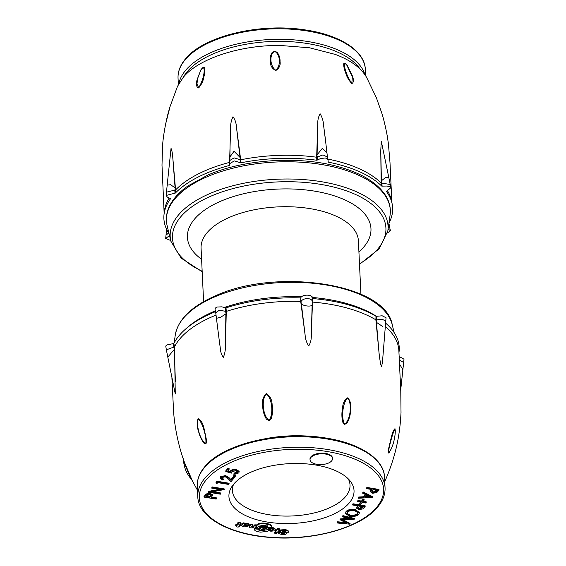 <?xml version="1.0" encoding="UTF-8"?>
<svg xmlns="http://www.w3.org/2000/svg" width="566" height="566" viewBox="0 0 566 566"><rect width="100%" height="100%" fill="white"/><g stroke="black" fill="none" stroke-linecap="round" stroke-linejoin="round"><path stroke-width="0.85" d="M169.184 197.987A113.992 54.52 177.3 0 0 164.366 211.267L164.013 214.564A114.509 54.761 177.3 0 0 169.008 233.496M229.93 156.902L234.055 151.242L240.048 157.454L236.425 126.848C236.171 122.836 235.031 119.468 232.994 116.752C231.268 120.339 230.468 124.159 230.603 128.199L229.584 162.371A113.992 54.52 177.3 0 0 175.587 189.928L172.793 157.709C172.566 153.733 171.979 150.62 171.038 148.377L167.182 185.153L170.522 184.721L175.092 187.77L172.793 157.709M325.132 137.135L323.554 125.058C323.32 121.039 322.188 117.289 320.158 113.801C318.432 116.667 317.625 120.098 317.752 124.103L316.656 157.228A113.992 54.52 177.3 0 0 240.699 159.796L236.425 126.848M380.755 150.676L381.42 180.795L385.595 177.483L388.807 177.519L381.3 141.252L380.755 150.676L381.151 182.981A113.992 54.52 177.3 0 0 327.87 159.081M388.941 223.124A114.509 54.761 177.3 0 0 392.132 203.802L391.467 200.555A113.992 54.52 177.3 0 0 387.462 190.742M203.208 67.227L204.616 67.679C205.168 70.028 204.927 73.092 203.88 76.877C203.3 80.775 201.56 84.468 198.645 87.956C196.423 87.03 195.857 84.497 196.933 80.351L201.057 69.455L203.208 67.227A1.5 0.899 -116.5 0 1 203.081 67.481L200.654 70.403M274.56 51.138L277.114 52.305C279.222 55.058 280.198 58.157 280.057 61.595C280.637 65.373 279.201 68.359 275.748 70.552C272.062 68.557 270.279 65.663 270.392 61.871C269.833 58.447 270.421 55.305 272.161 52.447L274.574 51.357C269.161 54.414 269.918 66.364 275.734 70.205C281.125 66.045 280.425 54.11 274.574 51.357M344.927 63.201L347.177 65.309L352.392 75.922C353.913 79.997 353.722 82.551 351.819 83.584C348.755 80.266 346.703 76.686 345.67 72.844C344.22 69.13 343.576 66.095 343.725 63.732L344.927 63.201A1.5 0.969 -65.3 0 0 345.083 63.449C342.904 64.807 347.177 77.358 351.776 83.237L352.42 76.99L346.654 64.849L345.083 63.449M381.201 180.943L381.866 183.073L381.151 182.981L381.696 186.072A114.509 54.761 177.3 0 0 328.259 162.145L327.99 159.782L327.19 158.706L325.266 157.978L320.519 158.565L316.826 160.256A114.509 54.761 177.3 0 0 240.847 162.824L234.289 160.921L229.541 163.723L229.364 165.491A114.509 54.761 177.3 0 0 175.354 193.056L166.135 195.468L167.295 197.053L170.55 198.708A114.509 54.761 177.3 0 0 164.013 214.564M317.752 124.103L317.087 154.858L322.259 148.426L326.943 152.735M325.11 136.944L326.922 152.594M316.889 155.084L317.342 157.044L316.656 157.228L316.826 160.256M325.825 143.113L323.554 125.058M230.603 128.199L230.079 145.299M229.909 158.537L229.895 159.478M229.803 160.1L229.846 160.942M240.847 162.824L240.699 159.796L240.019 159.662L240.253 157.673M175.354 193.056L175.587 189.928L174.866 190.07L175.326 187.905M200.59 70.524L197.697 78.129L196.961 83.966L198.659 87.603C202.961 81.476 205.812 68.712 203.081 67.481M388.92 223.252L389.719 227.539L388.495 226.237M388.807 177.519L390.2 184.516L381.866 183.073L382.1 186.115L381.696 186.072M326.922 152.572L327.438 157.051L322.981 154.886L317.342 157.044L317.186 160.15M229.831 162.018L229.364 165.491M240.486 162.739L240.019 159.662L234.091 157.872L229.902 160.433L229.541 163.723M174.951 193.119L174.866 190.07L166.489 192.178L167.182 185.153M168.654 232.959L166.015 235.201L166.574 229.202M169.503 235.562L165.661 238.47L170.684 240.5M387.469 232.951L390.377 230.758L388.12 228.876M392.132 203.802A114.509 54.761 177.3 0 0 386.38 191.407L390.858 187.756L390.575 187.219L388.913 186.355L386.613 186.044L382.1 186.115M328.259 162.145L328.103 161.246M310.904 457.491A11.249 5.377 177.3 0 0 310.034 459.726A11.249 5.377 177.3 0 0 319.167 464.566A11.249 5.377 177.3 0 0 331.626 460.908A11.249 5.377 177.3 0 0 332.504 458.665A11.249 5.377 177.3 0 0 323.363 453.833A11.249 5.377 177.3 0 0 310.904 457.491M332.504 458.665L332.475 458.007A11.249 5.377 177.3 0 0 323.335 453.175A11.249 5.377 177.3 0 0 310.875 456.833A11.249 5.377 177.3 0 0 309.998 459.068L310.034 459.726M233.8 484.008A62.621 29.948 -2.7 0 1 293.223 463.504A62.621 29.948 -2.7 0 1 350.418 481.319A62.621 29.948 -2.7 0 1 349.158 503.047A62.621 29.948 -2.7 0 1 270.166 522.482A62.621 29.948 -2.7 0 1 231.657 486.923A62.621 29.948 -2.7 0 1 233.8 484.008M233.595 484.255A58.871 28.159 177.3 0 0 232.407 490.602A58.871 28.159 177.3 0 0 280.234 515.916A58.871 28.159 177.3 0 0 345.437 496.778A58.871 28.159 177.3 0 0 350.021 485.055A58.871 28.159 177.3 0 0 348.239 478.85M356.651 507.221L356.679 507.879L358.745 509.591L362.806 508.947L365.155 506.428L365.12 505.771L352.965 503.768L352.54 504.964L358.151 505.891L356.63 508.247L356.651 507.221L357.754 505.657M370.539 490.892L370.574 491.55L372.64 493.255L376.694 492.611L379.043 490.099L379.008 489.441L366.853 487.432L366.428 488.628L372.039 489.555L370.518 491.911L370.539 490.892L371.643 489.328M212.455 494.988L210.396 493.29L206.349 493.927L204.008 496.439L204.043 497.097L216.162 499.099L216.622 498.561L211.026 497.634L212.491 495.646L212.512 494.627M216.622 498.561L216.587 497.903L211.514 497.061M220.804 493.644L211.281 492.073L224.263 489.569L212.144 487.567L211.684 488.104L221.228 489.682L208.224 492.179L220.344 494.182L220.775 492.986L213.149 491.727M219.332 489.371L208.288 491.408L208.224 492.179M224.263 489.569L224.235 488.911L212.116 486.909L211.684 488.104M216.948 481.227L216.007 482.331L216.035 482.989L216.983 483.548L217.761 482.628L228.643 484.425L229.103 483.888L229.067 483.23L216.948 481.227L216.035 482.989M223.259 479.501C221.603 479.133 221.065 478.518 221.639 477.654L225.204 476.756L227.957 478.503L230.999 481.659L234.458 477.584L233.213 477.379L230.843 480.166L228.883 478.136L225.565 476.204L220.422 477.421L220.068 478.27L222.799 480.039L223.223 478.843L221.448 477.952M234.458 477.584L234.43 476.926L233.185 476.721L230.815 479.508L228.855 477.478L225.537 475.546L220.393 476.763L220.068 478.27M235.888 476.112L235.3 475.447L233.871 475.78L234.451 476.445L235.888 476.112L235.944 475.235L235.272 474.789L233.836 475.122L233.779 475.999L233.836 475.122L234.423 475.787M236.248 470.169C233.765 469.837 231.904 470.247 230.68 471.4L230.312 472.143L227.398 471.294L229.138 469.256L229.103 468.598L227.857 468.393L225.77 470.855L225.799 471.513L231.338 473.126L231.841 471.704L235.746 470.7L237.798 472.044L237.529 472.73L237.494 472.072L234.197 473.035L233.772 474.23L238.746 472.964L239.149 471.973L236.248 470.169L236.22 469.511C233.73 469.179 231.876 469.589 230.652 470.742L230.284 471.485L227.843 470.778M239.149 471.973L239.121 471.315L236.22 469.511M372.817 497.415L372.789 496.757L363.054 491.904L362.587 493.149L365.707 494.705L363.386 497.429L358.738 497.677L358.236 498.257L372.753 497.493L363.089 492.562L362.587 493.149M365.289 494.5L363.358 496.771L358.71 497.019L358.236 498.257M359.566 504.016L360.655 504.193L362.162 502.424L365.749 503.011L366.209 502.474L362.622 501.879L364.129 500.111L364.101 499.453L363.004 499.276L361.497 501.044L357.917 500.45L357.486 501.653L361.073 502.24L359.566 504.016L360.556 502.155M366.209 502.474L366.174 501.816L363.11 501.313M359.368 512.541L355.059 509.379C351.012 508.926 348.005 509.633 346.031 511.501L345.493 513.553L349.774 516.369C353.87 516.843 356.905 516.128 358.879 514.225L359.417 512.86L355.087 510.037C351.04 509.584 348.033 510.291 346.059 512.159L345.493 513.553M350.106 524.116L342.239 519.998L354.323 519.163L354.358 518.428L342.876 515.626L342.444 516.829L350.722 518.852L340.109 519.581L340.074 518.923L340.003 519.701L346.901 523.317L337.669 522.446L337.64 521.788L337.18 522.333L337.209 522.991L350.043 524.194L350.078 523.458L343.321 519.921M345.38 522.517L337.64 521.788M348.614 518.336L340.074 518.923M254.254 528.411L254.247 529.415L254.346 528.432M264.223 529.535L261.421 530.123C259.221 529.896 258.146 529.387 258.202 528.587M268.348 529.896L268.051 528.892M286.771 532.917L286.014 532.047M285.936 532.019L282.307 530.901M284.203 532.903L282.321 533.002L281.719 533.703M282.349 533.66L281.755 534.361L285.292 534.488L286.792 533.321L282.335 531.559L282.165 531.163L284.196 531L284.762 529.642L279.944 529.988L279.547 531.318L284.231 533.561L282.349 533.66L282.321 533.002M282.01 533.625L280.899 532.755L278.564 532.465C278.217 533.377 279.158 533.986 281.387 534.297L281.974 532.967L280.87 532.104L278.536 531.807L278.465 532.889L278.536 531.807M275.472 531.778L274.333 532.457L274.369 533.115L276.47 533.462L277.071 532.125M236.397 525.8L236.128 526.805L238.152 527.137L240.557 525.616L240.522 524.965L239.595 524.809M238.788 522.871L237.487 524.463L236.234 524.25L235.548 525.007L235.576 525.665L236.899 525.906L236.128 526.805M241.081 522.963L238.137 522.015L237.656 523.274L238.824 523.529L237.522 525.121L237.487 524.463M275.67 529.238L273.286 527.724L272.699 528.354M273.364 529.274L270.888 530.547M271.1 530.505L268.369 529.642L270.555 531.141L271.064 529.847L270.315 529.267L268.341 528.984L268.305 529.946L268.341 528.984M268.418 528.085L268.051 527.25M267.569 526.981L265.9 526.479L265.355 527.123M265.588 527.109L260.954 527.894C260.296 528.835 261.018 529.514 263.112 529.91L263.721 529.309L262.822 528.736L265.065 527.724L265.56 526.451L262.447 526.479M256.936 528.007L255.415 527.569L256.865 525.757L254.898 525.411L253.094 527.257L251.325 526.896L252.776 525.085L250.752 524.746L249.019 526.946C249.691 527.83 251.106 528.106 253.25 527.781L256.462 528.566L256.907 527.349L255.379 526.911M252.776 525.085L252.747 524.427L250.724 524.088L248.998 526.394M256.83 525.099L254.863 524.753L253.066 526.599L251.297 526.238L251.325 526.896M245.156 523.203L243.055 522.8L241.583 525.043L241.654 525.849C243.543 527.038 245.616 527.187 247.866 526.302L247.844 525.849M247.866 526.302L243.741 525.779L245.191 523.833L245.156 523.147L245.184 523.805L243.083 523.458L243.055 522.8M279.753 528.856L277.729 528.524L275.444 531.205L275.479 531.863L277.46 532.189L279.781 529.514L279.753 528.856M257.381 527.215L256.922 527.76M262.468 526.981L261.216 526.5L259.752 528.22L260.374 528.411L262.468 526.981L262.44 526.323L260.912 526.161M249.04 524.767C249.337 523.812 248.17 523.331 245.517 523.324L245.064 523.911M288.228 531.693C288.667 530.682 287.641 530.009 285.144 529.677L284.514 530.42M271.623 526.854C272.055 525.389 270.626 524.328 267.329 523.663C262.228 522.567 258.676 522.97 256.66 524.866L257.148 525.764M267.527 525.814L267.584 527.208L271.659 527.512L271.737 526.26M272.925 527.661L268.928 528.234L268.956 528.892L272.451 528.969L272.925 527.661M212.491 495.646L210.432 493.948L206.385 494.585L204.043 497.097M205.741 496.764L209.781 497.429L211.274 495.349L209.979 494.486L206.675 495.667L205.741 496.764M210.432 493.948L210.396 493.29M206.385 494.585L206.349 493.927M206.229 496.191L209.753 496.771L211.153 495.031M209.781 497.429L209.753 496.771M212.144 487.567L212.116 486.909M208.316 492.066L208.288 491.408M229.103 483.888L216.976 481.885M221.377 478.291L221.639 477.654M233.213 477.379L233.185 476.721M230.843 480.166L230.815 479.508M235.3 475.447L235.272 474.789M229.138 469.256L227.893 469.051L225.799 471.513M227.893 469.051L227.857 468.393M237.529 472.73L234.225 473.692L234.197 473.035M234.225 473.692L233.772 474.23M230.312 472.143L230.284 471.485M379.043 490.099L366.888 488.09L366.428 488.628M377.338 490.432L373.284 489.76L371.791 491.847L373.093 492.717L376.404 491.529L377.338 490.432M366.888 488.09L366.853 487.432M371.876 491.507L373.058 492.059L376.822 490.347M373.093 492.717L373.058 492.059M370.419 497.054L366.704 495.2L364.879 497.351L370.419 497.054M363.089 492.562L363.054 491.904M363.386 497.429L363.358 496.771M358.738 497.677L358.71 497.019M365.466 496.658L369.223 496.46M364.129 500.111L363.039 499.934L363.004 499.276M363.039 499.934L361.533 501.702L361.497 501.044M361.533 501.702L357.945 501.108L357.917 500.45M357.945 501.108L357.486 501.653M365.155 506.428L353 504.419L352.54 504.964M363.45 506.761L359.396 506.096L357.903 508.183L359.198 509.046L362.516 507.865L363.45 506.761M353 504.419L352.965 503.768M357.988 507.836L359.169 508.388L362.926 506.676M359.198 509.046L359.169 508.388M357.613 514.041L358.059 512.895L354.634 510.582C351.345 510.221 348.911 510.815 347.326 512.343L346.838 513.546L350.241 515.824C353.545 516.185 356 515.591 357.613 514.041L358.002 512.563M355.087 510.037L355.059 509.379M350.241 515.824L350.205 515.166C353.517 515.527 355.972 514.933 357.578 513.383M346.866 513.235L350.205 515.166M354.387 519.086L342.911 516.284L342.444 516.829M342.911 516.284L342.876 515.626M337.669 522.446L337.209 522.991M268.376 530.554L268.079 529.55L261.45 530.781C259.249 530.554 258.181 530.045 258.23 529.245L254.367 528.856C254.049 530.54 256.172 531.637 260.749 532.146L267.676 531.325L268.362 530.165M267.994 529.939L268.072 529.288M258.174 529.5L258.223 529.012M282.314 531.05L282.335 531.559L282.165 531.163M284.79 530.3L279.972 530.646L279.547 531.318M281.755 534.361L281.734 533.95M280.828 532.981L280.877 532.252M277.099 532.726L274.998 532.38L274.963 531.722M274.998 532.38L274.369 533.115M240.557 525.616L239.623 525.467L241.102 523.451L238.173 522.673L238.137 522.015M238.173 522.673L237.656 523.274M237.522 525.121L236.263 524.908L236.234 524.25M236.263 524.908L235.576 525.665M273.314 528.382L272.734 529.012L273.52 529.571L270.916 531.205L274.913 530.788L275.684 529.5L273.314 528.382L273.286 527.724M272.734 529.012L272.713 528.658M271.39 530.597L271.355 529.939M270.916 531.205L270.902 530.802M270.336 530.024L270.315 529.267M265.928 527.137L265.383 527.781L266.303 528.411L263.558 529.988L266.749 529.918L268.425 528.326L265.928 527.137L265.9 526.479M265.383 527.781L265.369 527.37M263.558 529.988L263.537 529.521M260.94 527.632L260.65 528.531L260.622 527.873M254.898 525.411L254.863 524.753M250.752 524.746L250.724 524.088M253.25 527.781L253.214 527.151M241.654 525.849L243.097 523.543M279.781 529.514L277.757 529.182L277.729 528.524M277.757 529.182L275.479 531.863M260.926 526.401L258.924 526.097L256.667 528.757L258.74 529.033L260.898 525.856M256.667 528.757L256.646 528.347M266.013 527.745L266.048 528.403L265.121 527.873L263.091 528.793L264.301 529.217L266.048 528.411L266.027 527.986M263.027 527.993L263.091 528.793M261.216 526.5L261.188 525.842M259.752 528.22L259.737 527.866M249.068 525.425C249.373 524.47 248.198 523.989 245.545 523.982L245.092 524.569L247.08 525.057L244.611 525.078L244.151 525.623L249.068 525.425L249.231 524.392M245.545 523.982L245.517 523.324M245.092 524.569L245.078 524.158M244.611 525.078L244.597 524.724M244.151 525.623L244.13 525.213M288.257 532.351C288.702 531.34 287.67 530.667 285.172 530.335L284.542 531.078L285.943 532.04L288.257 532.351L288.412 531.163M285.172 530.335L285.144 529.677M284.542 531.078L284.521 530.618M257.134 525.708L256.568 526.486L257.551 527.328L258.811 525.963L260.884 526.238L261.06 525.651C263.423 525.015 265.596 525.29 267.555 526.472L267.584 527.208L267.555 526.472M260.884 526.238L260.848 525.573M271.659 527.512C272.09 526.047 270.654 524.986 267.357 524.321C262.263 523.225 258.704 523.628 256.695 525.524M272.954 528.319L268.956 528.892M267.647 438.289A80.62 38.559 -2.7 0 1 305.881 436.004A80.62 38.559 -2.7 0 1 310.012 436.294M175.396 381.739L174.286 349.455L167.805 357.139L175.276 394L174.47 346.873A113.992 54.52 -2.7 0 1 216.028 315.106M385.255 326.49A113.992 54.52 -2.7 0 1 398.867 350.658L400.77 391.049L401.018 412.465C399.985 434.023 396.214 454.965 385.588 479.685L384.76 481.425M311.293 335.376L312.156 304.303C313.253 307.02 303.369 306.432 301.353 303.701L305.116 335.022C305.364 339.02 306.567 342.663 308.718 345.946C310.571 342.883 311.427 339.359 311.293 335.376L312.496 302.074A113.992 54.52 -2.7 0 1 375.874 319.832L379.404 356.509L380.706 364.504L381.583 366.358L382.418 362.608L386.04 317.745L382.177 315.778L376.44 316.316L376.623 319.854L382.234 319.316L385.687 321.007M390.759 449.673L389.252 452.602L388.184 453.083L388.205 450.317L391.325 437.263C392.5 432.403 393.731 429.544 395.004 428.695L395.188 430.818M344.51 424.458L342.699 422.08C341.694 417.552 341.631 412.975 342.501 408.362C342.812 403.148 344.588 399.61 347.828 397.749C350.587 401.252 351.521 405.532 350.623 410.569C350.347 415.352 349.095 419.569 346.866 423.219L344.51 424.458A1.5 0.736 105.3 0 1 344.602 424.061C350.326 420.503 352.363 404.039 347.828 398.124C342.946 401.464 340.859 417.906 344.602 424.061M266.409 419.137C264.074 415.253 262.836 410.909 262.695 406.105C261.832 400.961 263.02 396.794 266.268 393.596C270.003 395.825 271.963 399.554 272.14 404.782C272.968 409.494 272.678 414.05 271.255 418.465L269.034 420.637L266.409 419.137M204.029 443.206C201.63 440.192 199.833 436.4 198.652 431.823C196.996 427.125 196.812 422.745 198.086 418.677C200.682 419.731 202.614 422.752 203.887 427.74L206.71 441.112L205.967 443.85L204.029 443.206M171.901 377.748L173.557 410.739C174.201 422.837 177.42 443.376 184.573 462.648L192.093 480.187M305.116 335.022L300.709 301.416L301.31 301.169C303.645 297.426 312.807 297.971 312.114 301.777L312.496 302.074L312.63 298.558A114.509 54.761 -2.7 0 1 376.022 316.316L376.44 316.316A112.061 53.593 -2.7 0 0 311.986 297.426M219.332 341.065L220.224 347.602C220.457 351.592 221.49 354.868 223.322 357.408C224.858 353.651 225.558 349.76 225.438 345.72L226.287 311.406A113.992 54.52 -2.7 0 1 300.709 301.416L300.772 297.73C302.683 293.888 313.628 294.539 312.439 298.388L312.63 298.558M220.224 347.602L218.985 338.355M174.484 349.229L173.812 347.078L174.47 346.873L173.861 343.456A114.509 54.761 -2.7 0 1 215.512 311.654M225.438 345.72L225.869 313.833L220.648 317.271L216.438 318.311L219.353 341.256M226.082 313.691L225.551 311.335L226.287 311.406L226.018 307.869A114.509 54.761 -2.7 0 1 300.454 297.872M312.248 304.239L312.439 298.388M300.772 297.73L301.169 303.609M382.595 326.455L376.432 322.323L379.149 354.38M376.022 316.316L375.874 319.832L376.623 319.854L376.192 322.153M399.306 360.054L403.65 362.466L402.872 369.74L399.49 363.917M388.361 452.743L389.663 451.654C394.481 444.374 395.797 431.228 395.118 429.7L394.99 429.063C393.335 430.903 389.104 445.902 388.361 452.743A1.5 1.295 155.4 0 0 388.184 453.083M268.977 420.227C273.852 414.531 272.112 397.87 266.289 393.978C261.159 399.391 262.836 416.052 268.977 420.227L269.034 420.637M205.791 443.482C206.845 436.676 201.956 421.182 198.135 419.045C195.878 425.908 200.732 441.416 205.791 443.482A1.5 1.09 52.1 0 1 205.967 443.85M183.179 458.573C184.438 470.601 187.445 474.258 192.093 480.364L192.051 480.216C188.563 473.983 182.988 460.314 183.285 458.651M403.65 362.466L404.004 359.184L399.136 356.467M167.805 357.139L166.354 349.83L173.812 347.078L173.486 343.562L173.861 343.456M225.615 307.819L221.752 306.836L216.934 307.055L215.37 308.074L215.038 309.241L215.738 312.779L219.41 310.175L225.551 311.335L225.615 307.819L226.018 307.869M166.362 349.83L165.746 346.017L166.998 344.913L173.486 343.562M385.524 323.045A114.509 54.761 -2.7 0 1 399.094 351.436L398.959 352.689M390.073 215.165A112.061 53.593 177.3 0 0 329.752 166.036A112.061 53.593 177.3 0 0 207.481 176.62A112.061 53.593 177.3 0 0 167.133 225.678L170.854 241.194A109.061 52.157 -2.7 0 1 210.127 193.452A109.061 52.157 -2.7 0 1 329.122 183.151A109.061 52.157 -2.7 0 1 387.823 230.963L390.073 215.165C391.028 208.175 389.45 201.468 385.34 195.044C376.666 182.21 360.556 172.644 337.018 166.34C297.935 155.721 243.592 159.357 207.991 175L188.068 185.867C179.613 191.789 173.557 198.263 169.906 205.295C166.454 212.045 165.527 218.837 167.133 225.678M359.481 263.784A106.84 51.096 177.3 0 0 355.943 194.669A106.84 51.096 177.3 0 0 211.606 195.871A106.84 51.096 177.3 0 0 202.161 271.206M175.276 335.037C178.177 319.309 191.598 306.22 215.533 295.777C277.043 267.336 385.92 283.899 392.252 324.806A109.061 52.157 177.3 0 0 324.997 284.797A109.061 52.157 177.3 0 0 214.995 296.754A109.061 52.157 177.3 0 0 175.276 335.037L174.165 342.876M186.129 328.62A112.061 53.593 -2.7 0 1 213.849 311.498A112.061 53.593 -2.7 0 1 215.349 310.868M224.306 307.48A112.061 53.593 -2.7 0 1 302.011 296.817M360.917 294.242L358.398 240.805A78.745 37.66 177.3 0 0 312.63 209.073A78.745 37.66 177.3 0 0 229.923 217.146A78.745 37.66 177.3 0 0 201.079 248.219L203.597 301.664M201.602 259.313A91.869 43.936 -2.7 0 1 221.08 201.071A91.869 43.936 -2.7 0 1 338.461 197.265A91.869 43.936 -2.7 0 1 358.922 251.898M229.478 165.293L229.541 164.692M178.934 83.485A93.744 44.834 -2.7 0 1 185.839 70.064A93.744 44.834 -2.7 0 1 284.266 39.379A93.744 44.834 -2.7 0 1 364.943 74.712M360.047 69.01A92.244 44.12 177.3 0 0 276.342 41.368A92.244 44.12 177.3 0 0 187.282 71.606A92.244 44.12 177.3 0 0 183.271 77.344M185.344 59.536A93.744 44.834 177.3 0 0 178.042 78.2C177.781 71.5 180.292 65.026 185.584 58.793C203.576 36.266 259.164 22.817 304.091 29.757C339.31 34.554 364.808 50.607 365.325 69.37A93.744 44.834 177.3 0 0 289.169 29.071A93.744 44.834 177.3 0 0 185.344 59.536M204.581 467.431A93.744 44.834 177.3 0 0 197.279 486.102C197.018 479.402 199.529 472.928 204.814 466.688C222.813 444.161 278.401 430.719 323.327 437.66C358.547 442.456 384.045 458.51 384.562 477.272A93.744 44.834 177.3 0 0 308.399 436.966A93.744 44.834 177.3 0 0 204.581 467.431M197.279 486.102L197.775 496.63A93.744 44.834 -2.7 0 1 205.076 477.959A93.744 44.834 -2.7 0 1 308.902 447.494A93.744 44.834 -2.7 0 1 385.057 487.8L384.562 477.272M206.519 479.501A92.244 44.12 177.3 0 0 255.761 535.528A92.244 44.12 177.3 0 0 376.447 507.553A92.244 44.12 177.3 0 0 327.205 451.527A92.244 44.12 177.3 0 0 206.519 479.501M205.041 495.922L205.012 495.264M210.701 496.389L210.672 495.731M228.883 478.136L228.855 477.478M225.565 476.204L225.537 475.546M220.422 477.421L220.393 476.763M230.68 471.4L230.652 470.742M371.671 489.986L371.65 489.491M376.404 491.529L376.369 490.871M357.783 506.315L357.762 505.827M362.516 507.865L362.481 507.207M346.059 512.159L346.031 511.501M261.45 530.781L261.421 530.123M284.663 532.238L284.634 531.58M279.972 530.646L279.944 529.988M253.094 527.257L253.066 526.599M267.357 524.321L267.329 523.663M359.509 264.336L379.149 248.807L387.823 230.963M392.252 324.806L394.099 332.504M202.189 271.758L181.17 258.146L170.854 241.194M164.147 213.368L161.996 165.244L162.527 146.063C163.107 137.496 164.77 127.336 167.508 115.57L169.736 107.441L177.519 86.315L183.179 77.457C197.966 58.942 239.687 44.99 280.177 45.457L309.524 47.785L335.27 54.421C350.573 60.138 361.016 67.8 366.612 77.401L376.39 97.791L381.781 113.087C383.698 119.157 385.496 126.628 387.165 135.486L388.375 143.439L389.988 162.442L391.884 202.628M230.079 145.264L229.93 156.761M229.987 154.716L229.973 155.735M165.612 124.124L170.401 105.269M229.881 160.744L229.93 156.789M229.916 160.291L229.938 158.607M229.888 161.72L229.761 162.909M166.489 192.171L166.135 195.468M166.015 235.173L165.661 238.47M389.712 227.511L390.377 230.758M390.186 184.509L390.858 187.756M327.403 156.832L328.068 160.079M178.347 84.575L178.042 78.2M365.629 75.745L365.325 69.37M197.775 496.63C198.227 517.013 228.459 534.028 267.93 537.268C311.229 541.542 360.627 528.149 377.522 507.207C382.807 500.974 385.326 494.5 385.057 487.8M359.417 512.86L359.389 512.202M197.477 490.255L192.093 480.364M402.872 369.732L400.714 389.903M215.717 312.616L216.438 318.311"/></g></svg>
